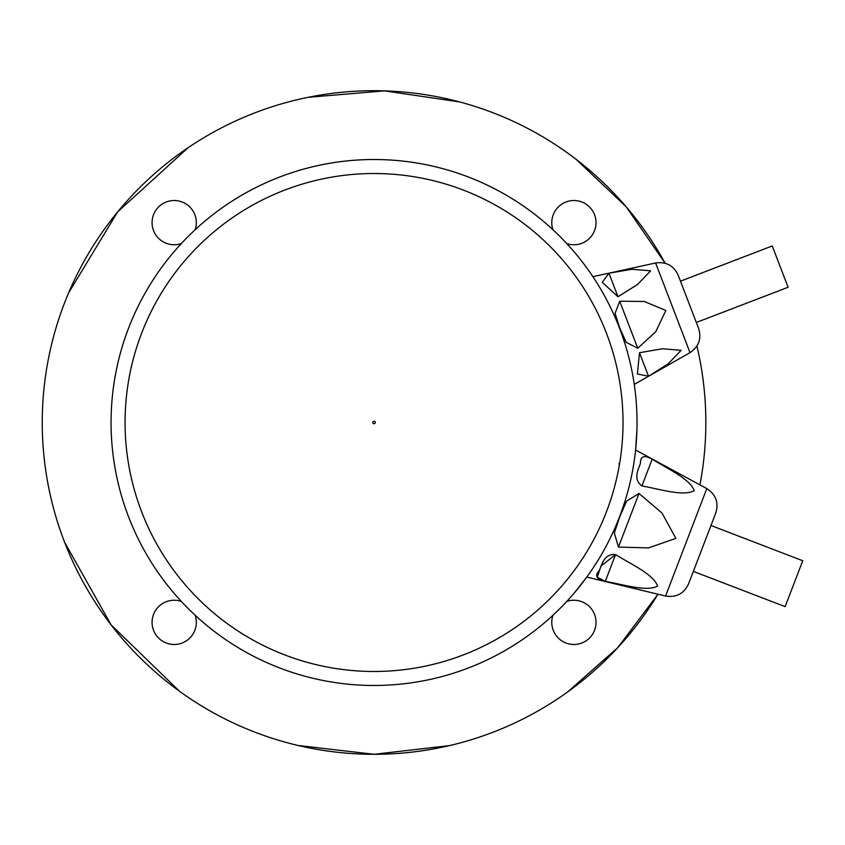 <?xml version="1.0" encoding="UTF-8"?>
<svg xmlns="http://www.w3.org/2000/svg" width="845" height="845" viewBox="0 0 845 845"><rect width="100%" height="100%" fill="white"/><g stroke="black" fill="none" stroke-linecap="round" stroke-linejoin="round"><path stroke-width="1.27" d="M566.784 601.418A22.118 22.118 0 0 1 596.021 622.353A22.118 22.118 0 0 1 573.903 644.481A22.118 22.118 0 0 1 552.957 615.234M195.132 615.234A22.118 22.118 0 0 1 174.186 644.481A22.118 22.118 0 0 1 152.068 622.353A22.118 22.118 0 0 1 181.305 601.418M181.305 243.582A22.118 22.118 0 0 1 152.068 222.647A22.118 22.118 0 0 1 174.186 200.518A22.118 22.118 0 0 1 195.132 229.766M552.957 229.766A22.118 22.118 0 0 1 573.903 200.518A22.118 22.118 0 0 1 596.021 222.647A22.118 22.118 0 0 1 566.784 243.582M665.142 263.27A331.8 331.8 0 0 0 46.855 477.605A331.8 331.8 0 0 0 657.959 594.204L617.801 647.619L567.481 692.076M699.924 484.872A331.8 331.8 0 0 0 696.914 346.049M374.05 685.475A262.975 262.975 0 0 1 146.301 291.007A262.975 262.975 0 0 1 601.798 291.007A262.975 262.975 0 0 1 374.05 685.475M574.674 592.514L586.8 577.072L665.564 596.042L686.193 542.321L706.811 488.6L635.588 449.994L636.908 430.401M710.972 525.505L802.75 560.742L785.132 606.625L693.354 571.4M639.021 493.469L661.973 513.01L675.884 538.36L648.527 547.909L618.455 547.064L614.347 533.079L619.744 516.813L626.61 501.127L639.021 493.469L618.455 547.064M652.192 459.173C667.096 468.626 690.354 478.957 694.168 490.723C683.119 496.691 659.396 488.959 641.904 485.97C631.68 478.365 639.95 467.063 640.499 462.743C640.489 456.068 644.376 454.885 652.192 459.173L641.904 485.97M648.537 457.282L646.119 456.416M597.383 577.251L605.284 581.36C596.602 579.332 594.51 575.825 598.999 570.861C601.46 567.301 602.897 553.369 615.572 554.563L600.996 566.034L597.352 576.881M615.572 554.563C630.476 564.006 653.734 574.336 657.547 586.103C646.51 592.081 622.776 584.339 605.284 581.36L615.572 554.563M706.811 488.6C715.873 494.473 718.873 502.585 715.799 512.936L688.527 583.969C683.89 593.718 676.232 597.742 665.564 596.042M680.468 281.184L772.245 245.948L780.178 266.597L788.1 287.258L696.322 322.484L688.39 301.834L698.635 328.515C701.688 338.676 698.815 346.714 690.016 352.64L655.604 262.985L592.894 276.674M619.712 301.221L644.175 301.454L665.871 310.474L655.741 331.747L637.764 348.246L626.177 342.32L619.818 328.156L615.065 313.368L619.712 301.221L637.764 348.246L626.187 342.331L619.818 328.166M608.97 273.231L631.87 269.27L650.639 270.812L637.553 284.448L617.991 296.743L602.221 282.314L608.97 273.231L602.221 282.325L617.991 296.743L608.97 273.231M639.485 352.724L637.405 373.997L648.506 376.236L637.405 373.986L639.485 352.724L662.385 348.753L681.154 350.295L668.068 363.931L648.506 376.236L639.485 352.724M655.604 262.985C666.103 261.506 673.623 265.562 678.155 275.153L688.39 301.834M374.05 421.275A1.225 1.225 0 0 1 375.106 423.113A1.225 1.225 0 0 1 372.983 423.113A1.225 1.225 0 0 1 374.05 421.275M374.05 173.521A248.979 248.979 0 0 0 125.071 422.5A248.979 248.979 0 0 0 374.05 671.479A248.979 248.979 0 0 0 623.019 422.5A248.979 248.979 0 0 0 374.05 173.521M298.031 745.47L374.05 754.3L449.498 745.607M665.152 263.281L626.06 206.666L575.857 159.135M459.606 101.928L384.464 90.869L308.214 97.302M188.16 147.664L117.645 211.894L68.603 292.919M64.685 542.427L111.16 624.951L179.626 691.368M619.522 464.074L618.815 463.81M690.016 352.64L634.257 384.433"/></g></svg>
